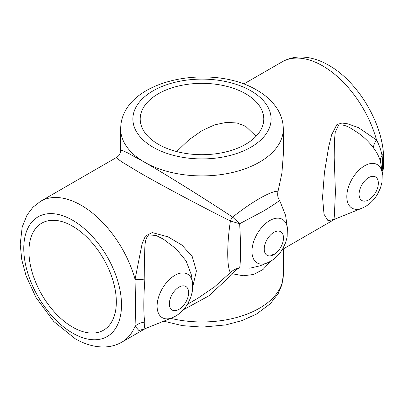 <?xml version="1.0" encoding="UTF-8"?>
<svg xmlns="http://www.w3.org/2000/svg" width="404" height="404" viewBox="0 0 404 404"><rect width="100%" height="100%" fill="white"/><g stroke="black" fill="none" stroke-linecap="round" stroke-linejoin="round"><path stroke-width="0.61" d="M368.711 177.603A13.62 7.863 120 0 0 359.818 189.602A13.62 7.863 120 0 0 361.903 200.515A13.62 7.863 120 0 0 368.711 199.844A13.62 7.863 120 0 0 377.609 187.84A13.62 7.863 120 0 0 375.523 176.927A13.62 7.863 120 0 0 368.711 177.603M383.351 168.468A12.196 7.838 -173.6 0 1 383.351 168.473A12.196 7.838 -173.6 0 1 382.002 171.463C382.896 166.115 382.896 160.812 382.002 155.545A12.196 6.141 -5.7 0 0 383.366 152.288L383.351 168.468L382.381 174.472M380.957 164.165L380.437 161.479C379.21 156.863 376.887 152.333 373.468 147.879C369.185 142.122 364.024 137.102 357.984 132.825C352.167 129.199 345.056 123.508 338.441 125.316L335.254 132.159L334.431 140.461L334.194 157.712L335.421 192.057L334.441 213.787L334.972 219.084M176.649 151.556L188.885 139.834L201.99 130.649L214.65 124.851L226.533 122.351L237.002 122.993L245.683 126.321L256.075 136.269M335.037 219.069L283.295 248.94L282.815 248.667M334.951 219.104L328.028 220.771L324.013 214.261L322.554 197.329L324.442 172.397L328.704 146.748L331.654 134.754L336.87 124.594L342.026 123.048L347.657 123.821L358.439 127.614L376.518 139.946C379.26 145.092 381.088 150.293 382.002 155.545A16.261 10.6 166.1 0 0 380.437 161.479M278.028 191.329L281.916 173.048L283.295 155.06L283.295 128.977A81.305 46.94 180 0 1 233.103 172.341A81.305 46.94 180 0 1 144.501 162.171C165.15 173.993 204.924 198.783 232.648 217.125C251.652 201.833 272.018 190.329 278.028 191.329C277.245 194.91 277.78 197.935 279.634 200.414C277.094 202.495 271.746 206.03 263.585 211.019L239.648 223.74C240.809 243.112 240.829 261.459 239.648 267.887L250.106 268.155L260.024 265.842M287.365 227.886L287.143 237.002L285.598 242.708L282.76 248.763C279.654 254.116 275.568 258.302 270.503 261.332L267.1 262.994A25.179 14.539 -60 0 1 252.01 249.839A25.179 14.539 -60 0 1 269.761 220.569A25.179 14.539 -60 0 1 287.365 227.886L285.593 215.372L279.634 200.414M273.851 232.371A13.62 7.863 120 0 0 264.221 249.051A13.62 7.863 120 0 0 273.851 254.611A13.62 7.863 120 0 0 282.75 242.607A13.62 7.863 120 0 0 280.664 231.694A13.62 7.863 120 0 0 273.851 232.371M178.992 287.138A13.62 7.863 120 0 0 170.094 299.137A13.62 7.863 120 0 0 172.185 310.05A13.62 7.863 120 0 0 178.992 309.373A13.62 7.863 120 0 0 187.89 297.374A13.62 7.863 120 0 0 185.8 286.461A13.62 7.863 120 0 0 178.992 287.138M192.506 282.654L192.284 291.769L190.738 297.475L187.9 303.53C184.795 308.883 180.709 313.07 175.644 316.1L172.24 317.761A25.179 14.539 -60 0 1 157.151 304.601A25.179 14.539 -60 0 1 174.902 275.336A25.179 14.539 -60 0 1 192.506 282.654L191.425 275.038L186.143 260.994L176.149 248.839L163.393 239.163L156.171 235.517L148.722 234.85C143.89 239.688 145.167 248.748 144.491 256.05L144.839 279.876A16.261 0.929 4.4 0 0 135.057 279.351L142.132 243.627L145.445 235.981L152.242 232.578L168.094 236.87L181.962 245.112L192.243 256.58L196.41 271.023L192.769 286.663M144.839 279.876C143.501 298.309 143.476 315.433 144.839 322.129A16.261 14.953 -11.4 0 0 135.057 326.174C135.481 315.332 135.481 299.728 135.057 279.351A81.305 46.94 60 0 0 81.26 205.318A81.305 46.94 60 0 0 40.607 201.293L33.012 207.176L27.119 214.918L22.2 226.987L20.2 244.228L21.781 259.833L26.114 275.947L35.996 297.495L53.722 321.443L75.159 338.693C84.385 344.077 93.672 346.839 103.025 346.986C109.843 347.011 116.135 345.39 121.912 342.112A81.305 46.94 60 0 0 135.057 326.174L138.89 330.507L145.233 328.639M72.634 226.23A61.792 35.673 -120 0 0 41.738 223.17A61.792 35.673 -120 0 0 32.27 272.685A61.792 35.673 -120 0 0 72.634 327.134A61.792 35.673 -120 0 0 103.53 330.194A61.792 35.673 -120 0 0 113.004 280.679A61.792 35.673 -120 0 0 72.634 226.23M197.894 298.243L214.716 286.714L230.416 272.538C226.836 267.14 226.831 244.183 230.416 220.988C200.672 206.146 159.317 184.098 138.749 172.124L122.028 162.004L117.599 158.833L116.62 157.403L40.607 201.293M273.235 254.944L273.564 254.444M120.685 150.374L122.412 150.5L127.376 152.747L144.501 162.171A81.305 46.94 180 0 1 120.685 128.977L120.685 150.364C120.579 153.434 119.225 155.782 116.62 157.403M158.297 144.243A61.792 35.673 180 0 1 140.198 119.018A61.792 35.673 180 0 1 178.341 86.062A61.792 35.673 180 0 1 245.683 93.794A61.792 35.673 180 0 1 263.782 119.018A61.792 35.673 180 0 1 225.634 151.98A61.792 35.673 180 0 1 158.297 144.243M373.468 147.879A16.261 8.969 140.7 0 1 376.518 139.946A81.305 46.94 -120 0 0 322.72 65.913A81.305 46.94 -120 0 0 282.068 61.888C287.744 58.666 293.925 57.04 300.611 57.015C310.075 57.09 319.478 59.853 328.816 65.307C356.53 80.886 380.422 119.251 383.366 152.288M270.7 261.216L263.014 269.519L253.561 274.488L243.152 275.77L232.648 273.826L208.843 295.869L183.345 309.792M232.648 273.826C234.689 271.003 237.017 269.024 239.648 267.887C236.173 268.524 233.098 270.069 230.416 272.538A8.131 1.338 43.7 0 1 232.648 273.826M239.648 223.74L232.648 217.125A8.131 5.02 120 0 0 230.416 220.988L239.648 223.74M144.839 322.129L144.435 327.381L145.253 328.614M382.224 173.124L382.002 182.234L380.457 187.941L377.619 193.996C374.513 199.349 370.428 203.54 365.362 206.565L361.959 208.227A25.179 14.539 -60 0 1 346.869 195.071A25.179 14.539 -60 0 1 364.62 165.802A25.179 14.539 -60 0 1 382.224 173.124L380.952 164.14M153.121 147.233A69.109 39.9 0 0 0 250.854 147.233A69.109 39.9 0 0 0 250.854 90.804A69.109 39.9 0 0 0 153.121 90.804A69.109 39.9 0 0 0 153.121 147.233M170.751 318.362A81.305 46.94 0 0 0 283.295 275.023L281.992 284.542L278.24 293.516L270.246 303.813L256.313 314.161L242.006 320.594L225.887 324.902L202.288 327.119L182.411 325.639L163.716 321.19M72.634 333.108A69.109 39.9 -120 0 0 121.503 304.894A69.109 39.9 -120 0 0 72.634 220.256A69.109 39.9 -120 0 0 23.77 248.47A69.109 39.9 -120 0 0 72.634 333.108M361.959 208.227L335.158 219.018M283.295 128.977C283.244 122.452 281.558 116.286 278.24 110.479C273.442 102.323 266.347 95.566 256.954 90.203C210.928 62.312 120.715 79.911 120.685 128.977M197.925 298.228L187.456 304.273M145.319 328.598L121.912 342.112M283.295 248.94L283.295 275.023M267.1 262.994L259.959 265.867M272.19 255.404L273.018 254.126M172.24 317.761L145.44 328.548M243.723 84.022L282.068 61.888"/></g></svg>
